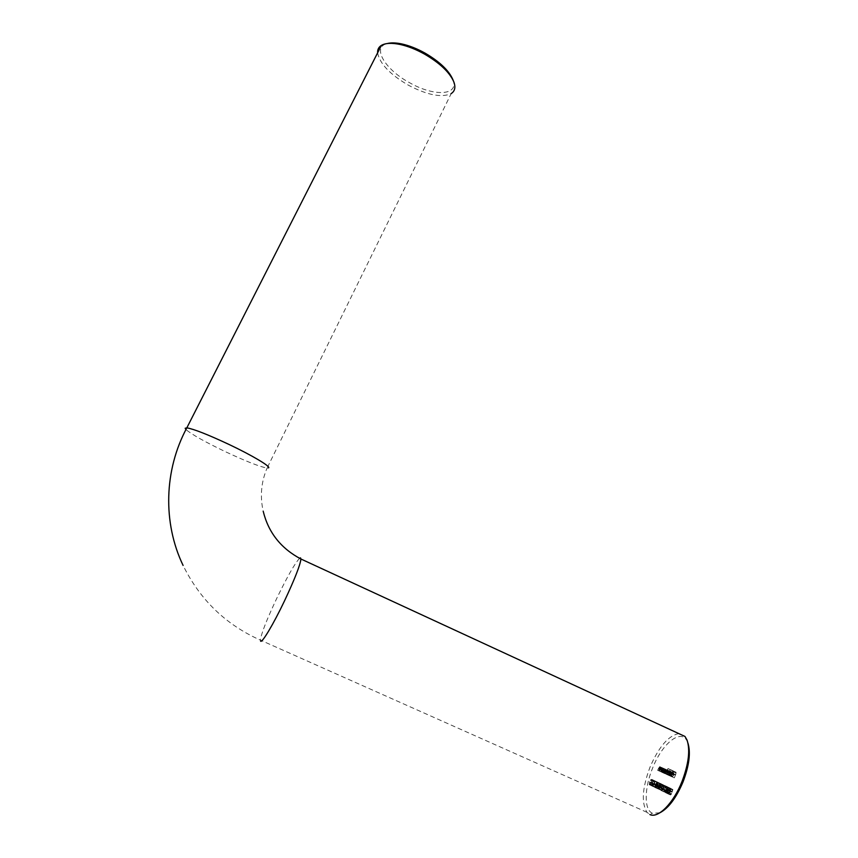 <?xml version="1.0" encoding="UTF-8"?>
<svg xmlns="http://www.w3.org/2000/svg" width="858" height="858" viewBox="0 0 858 858"><rect width="100%" height="100%" fill="white"/><g stroke="black" fill="none" stroke-linecap="round" stroke-linejoin="round"><path stroke-width="0.64" stroke-dasharray="4.29 3.22" d="M452.767 79.365C459.738 95.57 434.427 96.933 409.845 82.861C385.296 69.852 371.332 47.093 387.333 43.522M377.617 52.831C379.719 63.685 390.047 74.517 408.612 85.328C427.552 95.174 441.752 97.93 451.201 93.576L267.085 468.06C259.91 466.795 246.01 461.336 225.386 451.694C204.74 441.773 191.602 434.395 185.95 429.547M659.909 812.773L652.445 813.277C643.897 809.877 644.304 788.009 652.627 768.039C662.601 742.374 682.41 727.294 687.784 742.631L687.934 743.039M678.839 733.611C668.575 735.499 658.998 746.589 650.117 766.902C642.256 787.773 641.216 802.927 647.029 812.344L649.828 814.51L652.445 813.277M657.164 785.199L657.228 781.906L655.019 784.137L654.976 787.419L657.164 785.199L654.171 783.847L654.236 780.555L657.228 781.906M657.979 788.899L659.802 786.454L660.328 783.418L658.386 785.767L657.979 788.899L654.976 787.537L656.788 785.091L659.802 786.454M663.17 785.381L663.352 786.936L663.384 784.834L662.108 786.11L661.722 789.907L660.521 789.971L661.947 790.668L662.279 786.25L663.17 785.381L660.145 784.019L660.134 785.478L663.159 786.85M666.344 787.065L666.569 786.518L665.261 785.896L664.167 791.923L665.368 786.593L666.344 787.065L663.309 785.692L663.524 785.145L666.569 786.518M669.068 788.202L669.261 789.778L669.283 787.644L667.985 788.931L667.599 792.781L666.602 792.288L666.387 792.846L667.846 793.553L668.168 789.07L669.068 788.202L666.012 786.818L666.012 788.298L669.068 789.682M672.886 789.521L671.986 789.103L672.511 790.004L672.05 791.494L670.441 792.706L670.43 794.991L671.717 793.779L670.538 794.347L670.645 792.781L671.653 791.837L672.018 792.352L672.886 789.521L668.918 787.708L671.986 789.103M663.652 773.015L665.197 769.176L664.736 769.787L664.457 768.768L662.312 772.415L664.296 769.251L663.652 773.015L660.649 771.664L662.204 767.813L665.197 769.176M668.371 775.149L669.937 771.267L669.476 771.857L669.24 770.881L668.371 771.599L668.178 770.409L666.065 774.109L668.017 770.902L667.31 774.677L669.079 771.374L668.371 775.149L665.358 773.777L666.923 769.894L669.937 771.267M671.031 776.351L673.24 770.881L671.031 776.351L667.996 774.978L670.205 769.497L673.24 770.881M674.334 777.841L676.49 772.468L675.428 772.007L676.083 772.929L675.418 774.592L674.324 774.753L675.192 775.139L674.334 777.841L671.278 776.458L673.444 771.085L676.49 772.468M672.393 776.479L671.878 775.546L672.179 776.951L673.777 775.289L673.798 772.897L672.136 774.667L673.551 775.3L672.393 776.479L669.229 775.01L669.101 774.013L672.146 775.396M671.203 769.98L668.811 775.353L669.272 774.763L669.615 775.793L671.246 774.13L671.385 771.878L670.27 772.307L671.203 769.98L667.985 768.521L671.01 769.894M665.819 769.444L664.081 773.208L664.532 772.629L664.864 773.648L666.473 771.996L666.462 769.658L665.529 770.162L665.819 769.444L662.698 767.996L660.563 771.621L662.548 768.478L661.893 772.221L663.438 768.393L662.966 769.004L662.633 768.007L665.626 769.369M668.725 794.154L670.591 791.666L671.01 788.47L669.122 790.947L668.725 794.154L665.658 792.771L667.524 790.282L670.591 791.666M666.687 791.505L667.245 786.668L664.982 792.159L665.679 791.012L666.687 791.505L663.631 790.132L664.199 785.295L667.245 786.668M663.642 789.371L663.041 788.427L663.642 789.371L660.596 787.998L660.821 787.451L663.856 788.813M660.832 788.652L661.346 783.869L659.159 789.306L659.834 788.17L660.832 788.652L657.807 787.29L658.376 782.528L661.389 783.89M657.85 786.561L658.065 786.014L657.056 786.175L657.85 786.561L654.847 785.209L655.062 784.662L658.065 786.014M654.729 780.716L653.399 781.306L654.675 781.381L654.536 783.88L652.67 785.649L652.509 783.654L653.399 783.44L652.552 783.022L652.466 786.196L654.708 783.987L654.933 780.877L651.748 779.375L650.428 779.965L653.399 781.306M673.444 771.085L675.428 772.007M672.382 770.613L672.168 771.17L675.214 772.554M672.168 771.17L676.083 772.929M673.026 771.546L672.361 773.197L675.418 774.592M672.361 773.197L674.549 774.206M671.503 772.822L671.278 773.369L674.324 774.753M671.278 773.369L675.192 775.139M672.136 773.755L671.085 776.372L674.141 777.756M669.101 774.013L671.878 775.546M668.843 774.163L668.961 775.439L672.179 776.951M669.133 775.568L670.731 773.905L673.777 775.289M670.731 773.905L671.085 772.522L674.12 773.905M671.085 772.522L670.763 771.514L673.798 772.897M670.763 771.514L669.819 772.007L672.854 773.39M669.819 772.007L669.101 773.283L672.136 774.667M669.101 773.283L673.551 775.3M670.506 773.916L669.347 775.096M670.677 773.423L669.487 772.897L670.559 771.996L670.677 773.423L673.723 774.806L672.522 774.27L673.712 773.466L673.723 774.806M669.487 772.897L672.522 774.27M670.817 772.543L673.852 773.927M670.559 771.996L673.594 773.38M670.205 769.497L673.047 770.795M670.012 769.411L667.803 774.892L670.838 776.265M667.985 768.521L665.787 773.98L668.811 775.353M665.787 773.98L669.004 775.439M665.98 774.066L666.248 773.39L669.272 774.763M666.248 773.39L666.58 774.42L669.615 775.793M666.58 774.42L668.21 772.758L671.246 774.13M668.21 772.758L668.2 770.387L671.224 771.76M668.2 770.387L667.245 770.924L670.27 772.307M667.245 770.924L668.178 768.607M666.773 773.937L666.763 772.125L668.007 770.859L668.017 772.672L666.773 773.937L669.798 775.31L669.776 773.498L671.149 772.329L671.053 774.055L669.798 775.31M666.763 772.125L669.776 773.498M668.007 770.859L671.031 772.243M668.017 772.672L671.053 774.055M666.923 769.894L669.744 771.192M666.73 769.819L666.452 770.495L669.476 771.857M666.452 770.495L666.462 769.851L669.476 771.224M666.462 769.851L669.24 770.881M666.226 769.508L665.358 770.227L668.371 771.599M665.358 770.227L665.165 769.047L668.178 770.409M665.165 769.047L663.062 772.747L666.065 774.109M663.062 772.747L666.258 774.195M663.245 772.833L665.004 769.529L668.017 770.902M665.004 769.529L664.113 773.219L667.127 774.592M662.633 768.007L661.078 771.857L667.31 774.677M664.296 773.305L666.065 770.001L669.079 771.374M666.065 770.001L665.165 773.702L668.189 775.064M661.078 771.857L664.264 773.294M661.261 771.932L661.539 771.267L664.532 772.629M661.539 771.267L661.861 772.286L664.864 773.648M661.861 772.286L663.47 770.634L666.473 771.996M663.47 770.634L663.47 768.296L666.462 769.658M663.47 768.296L662.537 768.8L665.529 770.162M662.537 768.8L662.816 768.082L659.727 766.634L662.698 767.996M662.044 771.803L662.044 770.023L663.277 768.768L663.277 770.559L662.044 771.803L665.047 773.165L665.036 771.385L666.387 770.216L666.28 771.921L665.047 773.165M662.044 770.023L665.036 771.385M663.277 768.768L666.269 770.13M663.277 770.559L666.28 771.921M662.204 767.813L665.014 769.09M662.022 767.728L661.743 768.425L664.736 769.787M661.743 768.425L661.475 767.406L664.457 768.768M661.475 767.406L659.33 771.063L662.312 772.415M659.33 771.063L662.505 772.5M659.512 771.149L660.617 768.478L663.599 769.83M660.617 768.478L661.314 767.899L664.296 769.251M661.314 767.899L661.421 769.143L664.414 770.505M661.421 769.143L660.467 771.578L663.459 772.929M659.727 766.634L657.582 770.27L659.566 767.116L658.719 770.784L661.893 772.221M658.901 770.87L660.456 767.041L663.438 768.393M660.456 767.041L663.245 768.318M660.263 766.955L659.984 767.653L662.966 769.004M659.984 767.653L659.856 766.73M657.582 770.27L660.563 771.621M657.775 770.355L660.746 771.707M658.869 767.695L661.85 769.058M659.566 767.116L662.548 768.478M659.663 768.36L662.644 769.712M658.719 770.784L661.7 772.136M668.918 787.708L668.693 788.266L671.76 789.65M668.693 788.266L672.511 790.004M669.433 788.62L668.972 790.1L672.05 791.494M668.972 790.1L671.835 791.269M668.757 789.875L667.363 791.323L670.441 792.706M667.363 791.323L667.202 793.489L670.43 794.991M667.352 793.607L668.629 792.395L671.717 793.779M668.629 792.395L671.514 793.682M668.436 792.299L667.567 793.039L670.645 794.433M667.567 793.039L667.567 791.398L670.645 792.781M667.567 791.398L668.575 790.454L671.653 791.837M668.575 790.454L672.018 792.352M668.94 790.958L669.808 788.137M667.524 790.282L667.942 787.086L671.01 788.47M667.942 787.086L666.055 789.575L669.122 790.947M666.055 789.575L665.658 792.771M666.248 789.66L667.792 787.698L667.331 790.186L665.872 792.213L666.248 789.66L669.315 791.044L670.859 789.081L670.398 791.569L668.94 793.596L669.315 791.044M667.717 787.633L670.784 789.017M665.787 791.065L668.854 792.438M665.872 792.213L668.94 793.596M666.012 788.298L669.261 789.778M666.205 788.395L666.226 786.26L669.283 787.644M666.226 786.26L664.929 787.558L667.985 788.931M664.929 787.558L664.542 791.398L667.599 792.781M664.542 791.398L666.602 792.288M663.545 790.915L663.331 791.462L666.387 792.846M663.331 791.462L667.846 793.553M664.778 792.181L664.843 789.542L667.91 790.915M664.843 789.542L665.111 787.687L668.168 789.07M665.111 787.687L666.012 786.818M664.199 785.295L667.202 786.657M664.156 785.274L662.655 788.995L665.711 790.368M662.655 788.995L665.465 790.25M662.419 788.877L662.194 789.424L665.24 790.797M662.194 789.424L665.486 790.915M662.44 789.542L661.936 790.786L664.982 792.159M661.936 790.786L665.175 792.256M662.129 790.883L662.623 789.639L665.679 791.012M662.623 789.639L663.631 790.132M663.481 789.392L662.848 789.092L663.792 786.754L663.481 789.392L666.537 790.776L665.894 790.465L666.838 788.127L666.537 790.776M662.848 789.092L665.894 790.465M663.792 786.754L666.838 788.127M663.524 785.145L665.261 785.896M662.226 784.523L661.121 790.55L664.167 791.923M661.121 790.55L664.424 791.773M661.379 790.4L662.322 785.22L665.368 786.593M662.322 785.22L663.309 785.692M660.821 787.451L663.041 788.427M660.016 787.054L659.791 787.601L662.826 788.974M659.791 787.601L660.596 787.998M660.134 785.478L663.352 786.936M660.328 785.574L660.36 783.472L663.384 784.834M660.36 783.472L659.083 784.748L662.108 786.11M659.083 784.748L658.687 788.545L661.722 789.907M658.687 788.545L660.746 789.424M657.721 788.062L657.496 788.609L660.521 789.971M657.496 788.609L661.947 790.668M658.912 789.306L658.998 786.7L662.022 788.073M658.998 786.7L659.255 784.877L662.279 786.25M659.255 784.877L660.145 784.019M658.376 782.528L661.346 783.869M658.343 782.507L656.853 786.175L659.866 787.537M656.853 786.175L659.63 787.419M656.617 786.067L656.402 786.604L659.416 787.966M656.402 786.604L659.652 788.084M656.638 786.722L656.145 787.944L659.159 789.306M656.145 787.944L659.341 789.403M656.327 788.041L656.82 786.818L659.834 788.17M656.82 786.818L657.807 787.29M657.657 786.572L657.046 786.271L657.968 783.965L657.657 786.572L660.681 787.934L660.059 787.633L660.982 785.327L660.681 787.934M657.046 786.271L660.059 787.633M657.968 783.965L660.982 785.327M656.788 785.091L657.217 781.97L660.231 783.333M657.217 781.97L655.383 784.416L658.386 785.767M655.383 784.416L654.976 787.537M655.576 784.502L657.067 782.571L655.19 786.99L655.576 784.502L658.579 785.853L660.081 783.933L658.193 788.352L658.579 785.853M656.992 782.517L660.006 783.869M655.115 785.874L658.118 787.226M655.19 786.99L658.193 788.352M655.062 784.662L657.271 785.638M654.279 784.276L654.053 784.823L657.056 786.175M654.053 784.823L654.847 785.209M654.236 780.555L652.037 782.796L655.019 784.137M652.037 782.796L651.79 785.928L654.976 787.419M651.983 786.078L654.171 783.847M652.209 785.542L652.219 782.882L654.01 781.091L653.989 783.762L652.209 785.542L655.201 786.883L655.201 784.223L657.153 782.56L656.981 785.113L655.201 786.883M652.219 782.882L655.201 784.223M654.01 781.091L657.003 782.442M653.989 783.762L656.981 785.113M650.428 779.965L653.399 781.756M650.428 780.415L651.544 779.911L654.515 781.252M651.544 779.911L651.554 782.528L654.536 783.88M651.554 782.528L649.688 784.309L652.67 785.649M649.688 784.309L649.538 782.314L652.509 783.654M649.538 782.314L653.185 783.976M650.214 782.635L650.428 782.099L653.399 783.44M650.428 782.099L652.552 783.022M649.581 781.692L649.281 784.695L652.466 786.196M649.485 784.856L650.761 784.287L653.742 785.628M650.761 784.287L651.726 782.646L654.708 783.987M651.726 782.646L651.748 779.375M299.571 558.311C294.97 563.18 287.484 576.286 277.102 597.629C266.956 619.09 261.379 633.247 260.371 640.111L260.596 641.151M268.586 467.878L267.085 468.06C261.186 481.917 259.888 496.31 263.192 511.218M663.899 770.656L666.913 772.018M664.092 770.731L667.106 772.103M664.714 771.717L667.728 773.079M665.089 771.331L668.103 772.704M665.819 772.061L668.843 773.433M660.124 769.1L663.105 770.463M660.242 769.336L663.234 770.699M661.025 770.184L664.017 771.546M658.376 768.328L661.357 769.68M658.494 768.564L661.475 769.916M659.276 769.401L662.258 770.752M667.331 790.186L670.398 791.569M664.585 789.692L667.642 791.076M658.74 786.861L661.765 788.223M656.606 784.995L659.609 786.357M647.029 812.344L260.371 640.111C225.783 624.688 200.021 599.806 183.097 565.443M687.784 742.631L687.054 740.1M453.356 80.77L453.775 81.746M672.264 776.383L669.229 775.01M672.007 776.822L668.961 775.439M673.959 773.015L670.913 771.632M673.712 773.466L670.677 772.082M669.455 775.675L666.43 774.302M671.385 771.878L668.361 770.505M669.68 775.224L666.655 773.841M671.149 772.329L665.089 769.594M669.358 770.977L666.344 769.605M668.275 770.495L665.272 769.122M669.165 771.439L666.14 770.066M664.714 773.53L661.711 772.168M666.623 769.776L663.62 768.414M664.929 773.079L661.926 771.717M666.387 770.216L663.384 768.854M664.585 768.865L661.604 767.513M664.392 769.326L661.4 767.964M662.633 768.543L659.652 767.191M671.964 791.366L668.886 789.982M670.28 794.873L667.202 793.489M670.538 794.347L667.46 792.964M671.803 791.966L668.725 790.572M671.128 788.556L668.06 787.172M668.618 794.068L665.54 792.685M670.859 789.081L667.792 787.698M668.865 793.543L665.797 792.159M669.165 788.277L666.108 786.893M669.412 787.741L666.355 786.357M663.266 785.456L660.242 784.094M663.502 784.931L660.478 783.569M660.328 783.418L657.325 782.056M657.882 788.813L654.869 787.451M660.081 783.933L657.067 782.571M658.129 788.298L655.115 786.936M657.41 782.046L654.418 780.694M654.783 787.269L651.79 785.928M655.04 786.765L652.048 785.413M657.153 782.56L654.161 781.209M654.675 781.381L651.694 780.029M652.498 785.51L649.517 784.169M652.262 786.035L649.281 784.695M654.933 780.877L651.962 779.536"/><path stroke-width="1.29" d="M387.333 43.522C391.141 42.568 396.021 42.718 401.962 43.983C409.32 45.624 416.945 48.638 424.839 53.003C439.414 61.508 448.723 70.292 452.767 79.365L453.356 80.77M451.201 93.576C454.954 91.12 455.812 87.184 453.775 81.746C449.528 72.222 439.725 62.966 424.345 54C416.012 49.389 407.968 46.214 400.214 44.487C391.752 42.718 385.478 43.018 381.402 45.388C378.689 47.083 377.423 49.571 377.617 52.831M687.934 743.039C690.84 752.573 689.221 765.486 683.075 781.799C676.265 797.897 668.543 808.215 659.909 812.773M649.828 814.51C658.022 818.832 673.53 803.217 682.067 781.338C688.652 763.802 690.315 750.053 687.054 740.1L684.984 736.454L678.839 733.611M185.95 429.547L185.167 428.271L186.84 427.842C193.897 429.064 207.979 434.609 229.065 444.476C252.349 455.501 270.935 466.623 268.586 467.878M260.596 641.151C261.904 643.457 273.445 624.163 284.491 600.922C294.702 579.182 300.182 565.207 300.944 559.008L300.472 557.861L299.571 558.311M401.962 43.983L400.214 44.487M263.192 511.218C268.372 532.518 280.963 548.444 300.944 559.008L684.984 736.454M183.097 565.443C162.602 522.683 164.114 469.991 186.84 427.842L381.402 45.388"/></g></svg>
